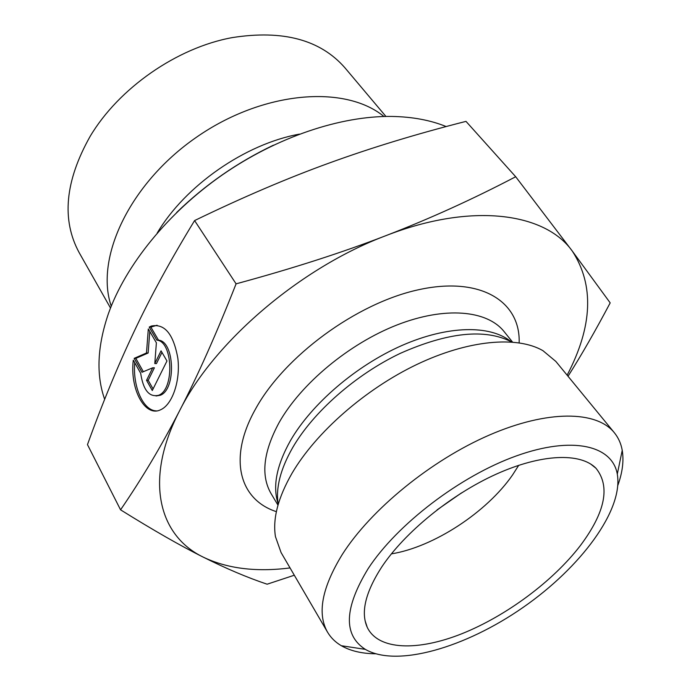 <?xml version="1.0" encoding="UTF-8"?>
<svg xmlns="http://www.w3.org/2000/svg" width="691" height="691" viewBox="0 0 691 691"><rect width="100%" height="100%" fill="white"/><g stroke="black" fill="none" stroke-linecap="round" stroke-linejoin="round"><path stroke-width="1.04" d="M149.213 327.076L151.372 326.04C164.708 323.353 173.545 334.142 177.863 358.422C180.532 380.672 172.404 404.563 160.761 409.694C145.032 417.83 129.649 388.921 133.303 360.158L140.679 373.278C143.227 390.121 149.196 397.455 158.576 395.287C174.59 389.724 173 341.207 156.831 340.136L149.213 327.076L150.871 327.119L158.498 340.162C174.685 341.242 176.283 389.715 160.252 395.269L156.028 395.995M134.728 362.697C132.646 386.58 143.132 410.679 156.356 410.886M157.09 325.236L150.871 327.119M156.831 340.136L158.498 340.162M161.055 350.829L166.972 360.978L152.288 390.519L146.552 380.326L152.72 367.793L142.009 372.268L134.175 358.353L146.483 352.98L148.315 328.942L156.382 342.796L154.793 363.57L161.055 350.829M161.97 352.401L156.46 363.587L154.793 363.57M149.792 331.473L148.142 353.006L135.825 358.37L143.357 371.706M146.483 352.98L148.142 353.006M134.175 358.353L135.825 358.37M152.72 367.793L154.387 367.802L148.211 380.326L153.074 388.938M146.552 380.326L148.211 380.326M273.455 145.179C237.462 162.316 205.175 184.773 176.585 212.552M104.661 399.303C95.997 374.876 97.267 346.269 108.47 313.472C125.658 265.266 167.749 212.958 222.286 174.935C276.91 137.034 340.594 115.777 391.771 116.434C412.328 116.796 430.458 120.165 446.17 126.557M111.251 306.148C94.736 258.425 129.329 183.72 196.192 137.423C262.865 90.841 344.939 84.406 383.937 116.494M110.508 308.013L79.18 252.656C61.387 219.876 65.006 181.163 90.046 136.533C118.653 88.223 177.043 47.61 232.288 37.599C282.852 29.653 320.399 39.724 344.939 67.813L385.932 116.451M515.693 176.741L465.993 121.374C416.923 133.838 371.413 147.701 329.469 162.946C287.681 178.053 242.722 197.263 194.594 220.567C170.547 260.006 150.396 296.957 134.149 331.438C117.712 366.135 102.147 403.864 87.472 444.624L120.562 509.828C141.741 478.932 161.418 445.911 179.574 410.782C197.617 375.964 216.456 333.649 236.08 283.846C292.483 268.549 342.425 252.483 385.906 235.657C429.603 218.805 472.869 199.163 515.693 176.741L572.373 251.187L610.188 302.874C595.512 330.626 581.459 355.096 568.028 376.275M194.594 220.567L236.08 283.846M294.306 575.223L267.123 584.206C247.309 577.546 226.061 568.538 203.37 557.196C180.956 546.045 153.35 530.256 120.562 509.828M567.138 375.196C592.61 326.472 594.355 285.141 572.373 251.187C545.225 212.733 471.91 202.143 385.906 235.657C300.248 267.754 213.692 342.183 179.574 410.782C143.728 479.891 158.766 535.836 203.37 557.196C227.391 568.658 256.283 572.234 290.047 567.924M391.374 553.88C433.577 547.082 486.784 512.316 512.592 474.907L518.716 465.311M580.431 545.501C553.076 581.209 506.304 615.931 461.951 633.699C417.727 651.345 378.271 650.326 367.258 627.359C360.607 612.502 365.392 592.437 381.613 567.173C404.667 532.355 451.059 494.514 496.311 474.121C541.614 453.711 580.587 452.484 595.996 468.265C610.516 486.386 605.333 512.126 580.431 545.501M437.083 509.88L461.562 492.856M327.534 632.161L281.073 552.55L275.459 536.657C272.539 518.734 278.084 497.563 292.094 473.154C315.925 432.497 365.055 389.292 416.587 364.598C468.161 339.92 516.963 335.679 542.91 350.648L555.849 361.436L614.325 432.696C596.627 410.679 547.816 409.72 489.418 435.028C431.098 460.258 370.817 509.543 342.252 554.51C321.894 587.773 316.996 613.651 327.534 632.161C330.842 637.75 335.437 642.267 341.328 645.722C350.449 650.948 361.851 653.634 375.533 653.781M617.892 485.22C622.513 472.333 623.956 460.716 622.228 450.342C621.054 443.622 618.41 437.74 614.325 432.696M368.148 568.641C397.049 524.288 460.387 475.9 516.393 455.905C572.511 435.719 612.321 445.453 617.296 474.112C623.55 510.036 580.742 567.423 523.087 607.415C465.527 647.553 396.841 667.722 365.323 649.359C343.159 635.089 344.101 608.175 368.148 568.641M299.453 134.123C245.184 143.918 185.24 185.611 157.177 233.083M278.136 503.989C275.657 487.846 280.494 469.059 292.664 447.63C313.351 411.94 355.658 374.608 400.314 353.343C447.941 332.25 484.952 328.398 511.34 341.786M510.787 341.475C490.195 324.822 447.82 325.331 401.929 345.491C356.081 365.66 311.589 403.907 290.427 440.668C276.633 465.345 272.504 486.239 278.041 503.359M277.981 505.164L271.088 493.633C260.628 475.563 263.297 451.879 279.095 422.598C301 383.73 349.024 343.712 396.997 324.969C445.03 306.191 487.12 310.173 504.093 331.576L512.506 342.054M519.148 342.814C520.582 301.475 480.711 275.985 418.487 289.754C356.435 303.185 283.949 356.521 255.238 409.538C227.667 458.893 239.725 499.809 276.383 511.66M151.372 326.04L153.039 326.083M158.576 395.287L160.252 395.269M365.081 620.691L367.258 627.359M590.503 463.903L595.996 468.265M617.296 474.112L622.228 450.342M365.323 649.359L341.328 645.722"/></g></svg>
